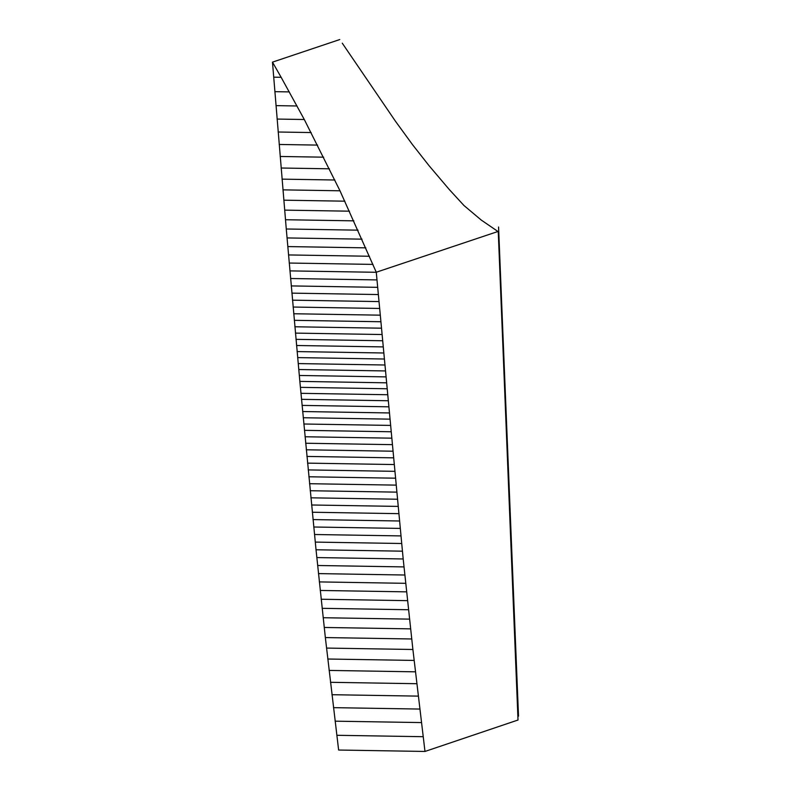 <?xml version="1.0" encoding="UTF-8"?>
<svg xmlns="http://www.w3.org/2000/svg" width="791" height="791" viewBox="0 0 791 791"><rect width="100%" height="100%" fill="white"/><g stroke="black" fill="none" stroke-linecap="round" stroke-linejoin="round"><path stroke-width="1.19" d="M342.256 43.169L395.371 121.122L412.467 144.595L429.127 165.784L449.199 189.435L463.921 205.472L481.264 220.066L498.112 231.605L498.439 233.829M281.141 77.3L272.48 62.133L286.273 228.994L299.848 381.4L316.034 549.775L325.348 637.566L338.627 750.036L424.985 751.45L412.892 649.49L403.183 558.97L376.269 272.233L339.992 190.789L304.298 119.51L281.141 77.3L273.686 77.172M514.674 621.855L518.016 720.018L424.985 751.45M518.016 720.018L498.31 232.969M497.964 231.496L376.269 272.233M339.764 39.55L272.48 62.133M498.241 232.505L498.557 234.65M498.379 233.385L498.666 235.441M498.498 234.235L498.765 236.212M498.617 235.046L498.844 236.944M498.716 235.827L498.923 237.646M498.805 236.578L498.983 238.328M498.884 237.3L499.042 238.981M498.953 237.992L499.081 239.614M499.012 238.664L499.101 240.217M499.062 239.307L499.121 240.8M274.863 91.667L289.318 91.904M275.99 105.628L297.03 105.974M277.087 119.065L304.298 119.51M278.145 132.008L311.14 132.552M279.174 144.466L317.596 145.099M280.162 156.47L323.677 157.182M281.121 168.018L329.422 168.809M282.051 179.142L334.86 180.002M282.951 189.86L339.992 190.789M283.821 200.182L344.866 201.181M284.671 210.129L349.484 211.187M285.482 219.73L353.864 220.847M286.273 228.994L358.046 230.161M287.044 237.933L362.021 239.159M287.795 246.574L365.818 247.85M288.517 254.939L369.456 256.254M289.219 263.037L372.947 264.402M289.911 270.888L376.269 272.292M290.574 278.511L376.941 279.915M291.226 285.917L377.594 287.331M291.869 293.135L378.227 294.549M292.492 300.175L378.849 301.579M293.095 307.037L379.462 308.45M293.698 313.75L380.056 315.164M294.282 320.325L380.649 321.739M294.865 326.772L381.222 328.186M295.439 333.11L381.796 334.524M296.002 339.349L382.36 340.753M296.556 345.499L382.923 346.903M297.109 351.58L383.477 352.984M297.663 357.601L384.021 359.015M298.207 363.583L384.574 364.997M298.751 369.535L385.118 370.939M299.305 375.468L385.662 376.882M299.848 381.4L386.216 382.814M300.402 387.353L386.759 388.757M300.956 393.325L387.313 394.729M301.519 399.336L387.877 400.74M302.083 405.397L388.44 406.811M302.656 411.538L389.014 412.942M303.24 417.737L389.597 419.141M303.823 424.006L390.19 425.41M304.416 430.344L390.784 431.757M305.029 436.761L391.387 438.165M305.642 443.237L392 444.651M306.265 449.792L392.623 451.206M306.888 456.427L393.256 457.841M307.531 463.13L393.898 464.544M308.183 469.913L394.541 471.327M308.846 476.775L395.203 478.179M309.508 483.706L395.876 485.12M310.191 490.727L396.558 492.131M310.883 497.816L397.25 499.23M311.585 504.994L397.952 506.398M312.297 512.242L398.664 513.656M313.018 519.578L399.386 520.992M313.76 527.004L400.117 528.408M314.502 534.508L400.869 535.912M315.263 542.092L401.62 543.506M316.034 549.775L402.392 551.179M316.825 557.566L403.183 558.97M317.626 565.496L403.993 566.91M318.466 573.604L404.824 575.017M319.327 581.909L405.684 583.323M320.226 590.452L406.584 591.856M321.156 599.242L407.513 600.656M322.135 608.319L408.492 609.732M323.153 617.722L409.511 619.126M324.221 627.461L410.588 628.865M325.348 637.566L411.706 638.98M326.535 648.076L412.892 649.49M327.781 659.022L414.138 660.426M329.096 670.422L415.453 671.826M330.48 682.307L416.837 683.711M331.943 694.706L418.301 696.12M333.486 707.648L419.843 709.062M335.107 721.174L421.465 722.578M336.818 735.294L423.185 736.698M518.52 716.162L498.567 227.007"/></g></svg>
